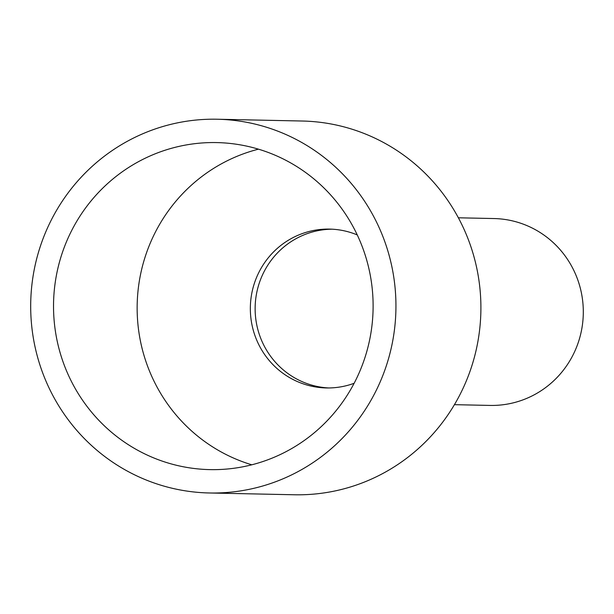 <?xml version="1.0" encoding="UTF-8"?>
<svg xmlns="http://www.w3.org/2000/svg" width="614" height="614" viewBox="0 0 614 614"><rect width="100%" height="100%" fill="white"/><g stroke="black" fill="none" stroke-linecap="round" stroke-linejoin="round"><path stroke-width="0.92" d="M458.366 217.793L493.963 218.546A93.458 91.309 91.2 0 1 570.843 359.036A93.458 91.309 91.2 0 1 490.018 405.424L454.421 404.672M328.682 387.956A79.436 77.617 91.2 0 1 265.724 268.633A79.436 77.617 91.2 0 1 332.036 229.191A79.436 77.617 91.2 0 0 265.724 268.633A79.436 77.617 91.2 0 0 328.682 387.956M209.374 492.981L294.329 494.769A186.917 182.627 -88.8 0 0 455.979 402.001A186.917 182.627 -88.8 0 0 302.218 121.019L217.264 119.231A186.917 182.627 91.2 0 1 371.025 400.205A186.917 182.627 91.2 0 1 209.374 492.981A186.917 182.627 91.2 0 1 55.613 211.999A186.917 182.627 91.2 0 1 217.264 119.231M251.801 464.806A163.554 159.801 91.2 0 1 158.949 225.53A163.554 159.801 91.2 0 1 258.463 149.171M351.308 388.447A163.554 159.801 91.2 0 1 209.865 469.618A163.554 159.801 91.2 0 1 75.33 223.765A163.554 159.801 91.2 0 1 216.773 142.586A163.554 159.801 91.2 0 1 351.308 388.447M357.264 234.932A79.436 77.617 -88.8 0 0 329.649 229.099A79.436 77.617 -88.8 0 0 260.942 268.525A79.436 77.617 -88.8 0 0 326.295 387.948A79.436 77.617 -88.8 0 0 354.132 383.289"/></g></svg>

